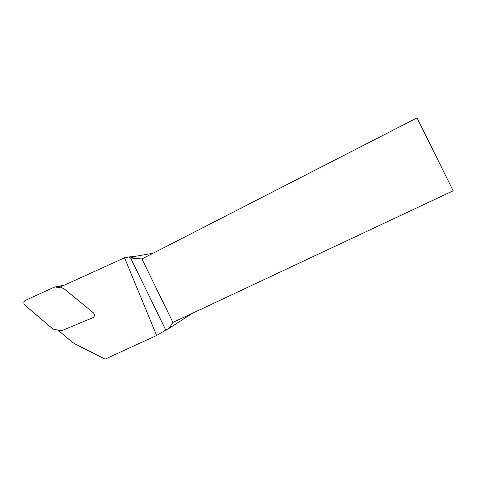<?xml version="1.0" encoding="UTF-8"?>
<svg xmlns="http://www.w3.org/2000/svg" width="477" height="477" viewBox="0 0 477 477"><rect width="100%" height="100%" fill="white"/><g stroke="black" fill="none" stroke-linecap="round" stroke-linejoin="round"><path stroke-width="0.72" d="M156.641 335.492L165.769 330.054L130.632 258.021L129.088 256.954L124.533 257.783L156.641 335.492L105.059 359.103L74.829 343.834L71.794 341.806L58.498 330.513L59.017 330.293M61.783 288.025L60.454 286.933L124.533 257.783M129.088 256.954L136.297 256.161L130.632 258.021L141.955 258.951L172.936 322.434L453.15 190.8L417.041 117.897L141.955 258.951M192.088 313.437L169.043 328.391L165.769 330.054M153.105 253.233L136.297 256.161M172.936 322.434L169.043 328.391M93.057 317.593C94.774 316.275 94.851 314.659 93.307 312.745L64.073 288.788L62.809 288.191L55.576 286.999L54.289 287.166L25.066 300.522C23.534 301.798 23.474 303.336 24.887 305.143L52.47 328.629L53.71 329.249L60.883 330.662L62.171 330.531L93.057 317.593M55.576 286.999L63.787 285.413M64.3 285.18L54.938 286.981"/></g></svg>
